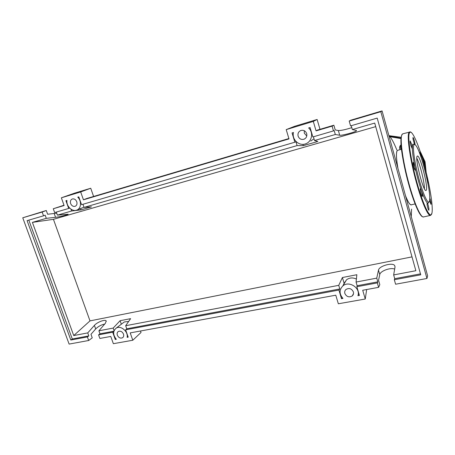 <?xml version="1.0" encoding="UTF-8"?>
<svg xmlns="http://www.w3.org/2000/svg" width="455" height="455" viewBox="0 0 455 455"><rect width="100%" height="100%" fill="white"/><g stroke="black" fill="none" stroke-linecap="round" stroke-linejoin="round"><path stroke-width="0.68" d="M397.755 150.286L397.266 150.594C395.992 152.516 396.231 158.488 397.983 168.521M411.57 209.112L411.269 216.614M396.754 149.809C393.785 142.381 391.152 137.586 388.843 135.436M397.926 168.304C396.191 158.334 395.964 152.397 397.238 150.491L398.079 150.201M411.673 204.716C410.37 205.694 408.334 202.793 405.576 196.014M405.519 195.804C408.084 202.162 410.035 205.154 411.383 204.784L415.114 203.92M417.15 156.258L417.366 156.059C419.851 154.353 428.303 186.573 426.318 190.099L426.028 190.457C423.628 192.664 414.767 158.602 417.15 156.258M416.831 158.289C419.92 163.658 424.629 182.574 424.418 188.762M428.729 202.373C428.4 203.254 427.882 203.379 427.165 202.748C425.652 201.303 423.702 197.146 421.324 190.287C418.924 183.206 416.82 175.488 415.017 167.121C413.282 158.846 412.384 152.505 412.321 148.091C412.315 146.038 412.52 144.724 412.941 144.155L414.471 144.463M429.372 201.366C428.166 205.04 423.247 194.729 418.93 178.798C414.585 162.913 412.332 146.743 414.027 144.758C414.471 144.178 415.108 144.451 415.938 145.572C421.165 151.987 430.987 191.049 429.645 200.035L429.372 201.366M410.785 145.35C410.143 142.825 409.949 141.357 410.211 140.948L411.627 144.246L412.321 148.091L412.196 148.643L410.785 145.35M414.545 144.457L412.981 138.923L413.009 137.461C413.675 138.144 414.317 140.117 414.943 143.393L415.023 144.622M419.413 152.698L419.521 152.34C420.17 153.039 420.79 154.996 421.381 158.204M426.625 177.353C427.529 180.015 427.95 182.057 427.899 183.479M429.725 197.862L430.385 199.887C431.022 202.407 431.221 203.903 430.987 204.369L429.56 200.638M428.906 208.492L428.9 210.307C428.274 209.749 427.649 207.81 427.029 204.505L427.165 202.748C427.819 203.749 428.4 205.66 428.906 208.492M422.422 196.344L422.348 196.435C421.774 196.907 419.828 189.439 420.335 188.677L421.324 190.287C422.2 193.13 422.57 195.149 422.422 196.344M414.693 169.516C413.47 166.177 412.986 163.783 413.231 162.338L415.017 167.121L415.227 170.21L414.693 169.516M401.236 149.354L400.383 147.847L400.832 144.969M401.077 144.77C399.797 145.81 399.331 147.113 399.678 148.683L400.11 149.655M353.381 291.917C353.785 293.509 353.416 294.846 352.261 295.921C349.076 297.661 346.608 296.848 344.856 293.481C344.441 291.86 344.827 290.506 346.022 289.425C349.201 287.736 351.652 288.567 353.381 291.917M123.487 334.078C123.982 335.727 123.646 336.967 122.492 337.786C120.325 338.594 118.607 337.735 117.333 335.204C116.833 333.538 117.174 332.292 118.351 331.473C120.512 330.688 122.224 331.553 123.487 334.078M306.693 133.605C307.222 136.181 306.357 138.041 304.094 139.184C301.278 139.941 299.288 138.929 298.116 136.147C297.576 133.531 298.469 131.66 300.789 130.528C303.582 129.823 305.544 130.852 306.693 133.605M304.264 130.704L304.304 133.178L306.767 136.028M76.753 201.741C77.35 203.954 76.815 205.467 75.149 206.297C73.17 206.729 71.668 205.819 70.639 203.556C70.036 201.338 70.576 199.813 72.265 198.989C74.239 198.573 75.735 199.495 76.753 201.741M104.735 324.04C101.175 324.836 98.161 326.474 95.686 328.942L90.972 334.317L92.246 337.855L88.674 340.499L87.383 336.939L88.816 335.892L87.741 332.906L94.407 325.393C97.142 322.117 105.281 319.063 106.186 320.974L105.418 323.249L98.9 330.791L99.981 333.805L98.57 334.852L99.867 338.446L110.775 336.45L113.358 343.69L132.792 340.243L130.204 332.884L335.779 295.193L338.349 303.786L365.263 299.015L362.703 290.256L378.623 287.338L377.343 282.896L356.845 286.718L359.41 295.449L357.931 295.716C360.707 287.964 348.928 280.371 342.86 285.922C339.134 289.795 339.163 293.958 342.945 298.417L341.5 298.679L338.924 290.057L125.62 329.812L128.208 337.161L127.133 337.354C128.418 331.587 120.729 325.098 116.224 328.112C112.783 331.086 112.817 334.817 116.332 339.299L115.28 339.493L112.692 332.218L98.57 334.852M56.306 212.075L57.404 215.13L68.165 214.225C68.131 214.783 59.434 216.91 55.561 217.308L46.313 218.343L45.17 215.192L43.532 215.818L42.161 212.041L46.279 210.5L47.627 214.248L56.71 213.207M53.275 208.748L54.645 212.565L68.682 208.453L65.93 200.718L66.936 200.416C66.089 206.069 72.135 212.064 76.736 210.108C81.212 208.691 81.849 201.07 77.76 197.169L78.783 196.861L81.542 204.687L294.84 142.222L292.064 132.928L293.475 132.507C291.547 139.634 299.441 146.692 305.999 143.661C312.022 141.454 313.592 132.388 308.644 127.957L310.083 127.525L312.852 136.949L333.475 130.909L332.099 126.132L316.071 130.881L313.296 121.405L286.212 129.618L288.993 138.9L83.441 199.808L80.677 191.947L61.362 197.806L64.115 205.535L53.275 208.748L64.013 205.239M98.9 330.791L113.164 328.089L114.074 330.649M125.682 325.712L338.742 285.336L339.817 288.953L126.769 328.794L125.682 325.712L130.608 318.659L120.109 320.701L113.164 328.089M338.742 285.336L342.405 277.522L356.857 274.718L356.072 282.049L376.751 278.13L378.492 270.151C379.009 266.033 392.318 262.182 394.656 265.504L395.037 266.931L393.66 274.928L415.859 270.719L374.715 123.072L352.346 129.561L356.367 130.443L356.492 130.801C355.418 132.109 341.614 135.761 339.714 135.254L335.324 134.498L334.175 130.517L333.475 130.909M87.741 332.906L73.733 335.562L89.993 320.877L412.002 256.882M42.161 212.041L22.75 217.791L69.114 344.088L88.674 340.499M113.824 331.428L112.692 332.218M113.886 331.2L99.981 333.805M73.733 335.562L32.396 222.381L46.313 218.343M32.396 222.381L53.434 219.327L89.993 320.877M375.711 126.638L53.434 219.327M57.404 215.13L71.589 211.012L81.007 209.88L91.466 206.86L84.044 207.4L297.104 145.589L303.309 145.674L317.829 141.477L314.524 140.532L335.324 134.498M70.929 209.146L71.589 211.012M87.383 336.939L70.815 340.022L27.084 220.635L43.532 215.818M46.279 210.5L22.75 217.791M394.661 269.104C390.544 267.25 380.204 271.038 379.76 274.558L378.549 280.28L379.811 284.671L378.623 287.338M377.343 282.896L377.826 281.85L376.751 278.13M394.314 279.734L395.594 284.227L426.944 278.477L427.626 275.832L382.075 110.912L350.788 120.194L349.195 121.064L350.572 125.898L377.206 118.101L420.733 274.809L394.314 279.734L394.73 278.688L393.66 274.928M351.249 125.705L352.346 129.561M332.099 126.132L333.868 125.21L335.227 129.931L338.361 130.551C341.233 130.568 345.709 129.595 351.795 127.627M333.868 125.21L317.34 130.113L316.071 130.881M426.944 278.477L380.824 111.691L349.195 121.064M380.824 111.691L382.075 110.912M420.471 273.876L394.73 278.688M356.072 282.049L357.147 285.717L377.826 281.85M314.524 140.532L313.421 136.779M341.5 298.679L342.154 297.553M128.651 321.463L124.3 321.958L123.356 322.675M121.349 324.21L120.109 320.701M88.816 335.892L72.294 338.981L28.807 220.129M81.007 209.88L80.546 208.578M84.044 207.4L82.947 204.278M294.84 142.222L295.949 141.715L297.104 145.589M310.776 141.073L314.007 138.764M303.309 145.674L302.911 144.326M125.62 329.812L126.769 328.794M339.817 288.953L338.924 290.057M128.02 336.632L127.133 337.354M115.28 339.493L116.014 338.964M70.815 340.022L72.294 338.981M68.682 208.453L69.666 208.083M356.845 286.718L357.147 285.717M358.881 293.657L357.931 295.716M356.39 279.051C352.762 277.374 349.474 277.624 346.528 279.791L344.128 283.329L342.405 277.522M342.888 285.876L344.128 283.329M61.362 197.806L74.535 193.165L90.733 188.245L93.599 196.463M90.733 188.245L80.677 191.947M288.885 138.547L86.825 198.477L83.441 199.808M286.212 129.618L294.647 126.302L317.124 119.477L319.996 129.322M317.124 119.477L313.296 121.405M132.792 340.243L141.033 332.463L140.521 330.995M366.662 289.534L365.263 299.015M422.314 216.535C419.379 215.516 413.464 201.73 408.527 183.627C412.298 197.072 415.876 206.843 419.271 212.934C421.808 217.035 422.399 216.887 423.719 216.904C421.125 218.497 414.482 204.005 408.926 183.581C402.425 160.234 399.416 136.21 402.351 134.106L402.908 133.781M431.914 213.253L430.64 215.363C428.235 216.921 421.762 202.316 416.206 181.79C409.722 158.329 406.508 134.242 409.233 132.195L402.777 133.815C398.335 137.217 402.493 160.666 408.527 183.627M424.595 166.251C430.089 186.544 433.513 208.293 431.795 213.668C430.174 219.39 423.059 204.932 416.706 181.59C410.296 158.374 407.1 134.532 409.779 132.49C412.207 129.47 419.169 145.913 424.595 166.251M408.522 183.604C403.301 164.773 400.099 144.536 401.071 137.62M426.17 172.32L425.055 161.73L419.982 150.918M389.122 135.692L401.111 137.296L389.127 135.692M389.702 136.312L401.02 138.115M420.977 153.949L424.617 162.56L425.783 170.784M425.232 168.634L424.191 162.725L421.7 156.224M400.986 138.582L390.066 136.756M95.686 328.942L94.407 325.393M55.561 217.308L54.219 213.56M379.76 274.558L378.492 270.151M339.714 135.254L338.361 130.551M401.503 149.28L397.642 150.315M430.339 215.431L423.719 216.904M412.514 133.833C411.428 132.308 410.467 131.666 409.625 131.91M353.518 293.577L352.261 295.921M122.981 337.394L122.492 337.786M304.81 138.821L304.094 139.184M106.311 321.332L106.186 320.974M395.048 266.88L394.656 265.504M356.492 130.801L356.396 130.448M124.3 321.958L116.224 328.112M83.976 207.201L77.003 210M346.528 279.791L342.86 285.922"/></g></svg>
